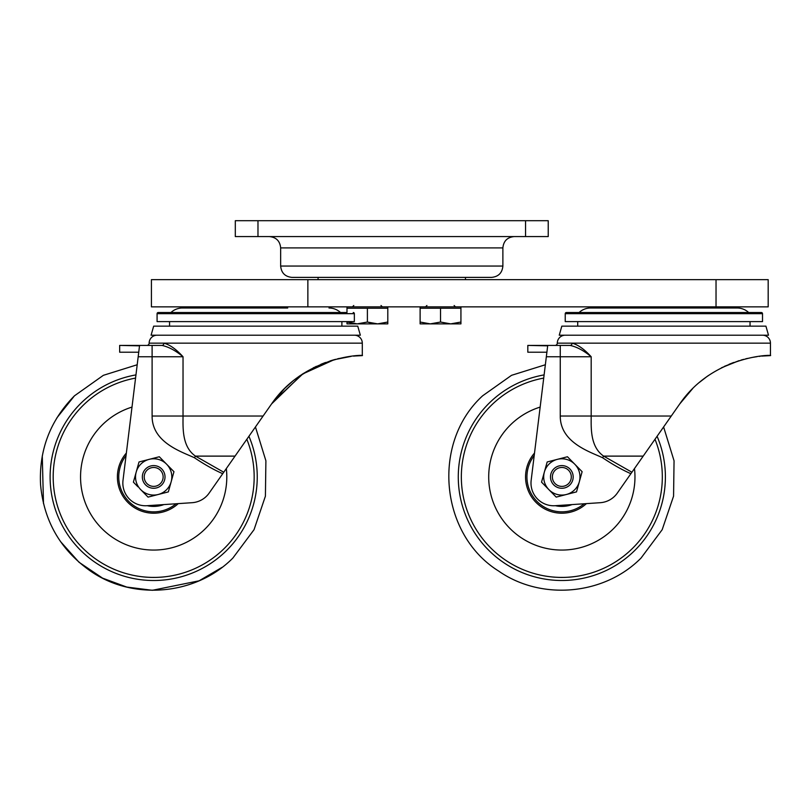<?xml version="1.0" encoding="UTF-8"?>
<svg xmlns="http://www.w3.org/2000/svg" width="811" height="811" viewBox="0 0 811 811"><rect width="100%" height="100%" fill="white"/><g stroke="black" fill="none" stroke-linecap="round" stroke-linejoin="round"><path stroke-width="1.22" d="M307.866 279.653L151.414 279.653L151.414 306.862L768.179 306.862L768.179 279.653L307.866 279.653L307.866 306.862M491.537 277.392L292.001 277.392C285.107 276.713 281.326 272.932 280.657 266.049L502.881 266.049C502.212 272.932 498.43 276.713 491.537 277.392M235.312 236.569L235.312 220.704L257.979 220.704L257.979 236.569L235.312 236.569M525.558 236.569L525.558 220.704L548.226 220.704L548.226 236.569L257.979 236.569M525.558 220.704L257.979 220.704M420.118 306.862L420.118 308.231L460.932 308.231L460.932 322.048L450.723 323.873L460.932 323.873L460.932 322.048M430.317 323.873L450.723 323.873L440.525 322.048L430.317 323.873L420.118 323.873L420.118 322.048L430.317 323.873M440.525 308.231L440.525 322.048M420.118 308.231L420.118 322.048M353.221 312.539A1.135 1.135 0 0 1 354.356 313.664L354.356 321.602L157.081 321.602L157.081 313.664A1.135 1.135 0 0 1 158.216 312.539L340.529 312.539A16.909 16.909 0 0 0 329.002 307.998A16.909 16.909 0 0 1 340.529 312.539L346.986 312.539L346.986 306.862L346.986 308.231L387.8 308.231L387.8 322.048L377.602 323.873L372.492 323.386M372.421 323.376L367.393 322.048L357.185 323.873L346.986 322.048L346.986 323.873L387.8 323.873L387.8 322.048L387.8 323.873M357.185 323.873L346.986 322.048L346.986 323.873M377.602 323.873L367.393 322.048L367.393 308.231M579.064 312.539A16.909 16.909 0 0 1 590.59 307.998L737.158 307.998A16.909 16.909 0 0 1 748.685 312.539M566.372 312.539L761.377 312.539A1.135 1.135 0 0 1 762.512 313.664L565.237 313.664A1.135 1.135 0 0 1 566.372 312.539M762.512 313.664L762.512 321.602L565.237 321.602L565.237 313.664M750.043 321.602L750.043 326.144M577.706 321.602L577.706 326.144M765.919 326.144L561.83 326.144L559.245 335.207L768.504 335.207L765.919 326.144M762.512 335.207A7.938 7.938 0 0 1 770.45 343.144L572.069 343.144C578.03 344.746 584.396 349.277 591.189 356.749C583.94 350.676 576.915 346.905 570.123 345.415L560.259 345.415L570.123 345.415A2.271 1.957 -90 0 0 572.069 343.144L557.299 343.144A7.938 7.938 0 0 1 565.237 335.207M555.028 345.415A2.271 2.271 0 0 0 557.299 343.144M545.357 364.757L511.538 375.321L482.626 395.809C431.432 442.522 439.724 534.175 498.461 570.944C541.272 600.961 604.317 595.254 641.045 558.049L662.192 529.684L673.566 496.17L674.053 460.78L663.611 426.961L679.73 403.949C713.528 354.468 774.424 354.589 770.45 355.613L770.45 343.144M770.45 355.613L762.452 356.049M756.085 356.81L752.74 357.347M733.722 362.466L728.998 364.321M708.429 375.503L705.053 377.916M691.58 389.665L685.903 395.91M761.711 356.12L763.597 355.958M760.181 356.282L759.238 356.384M756.987 356.678L755.74 356.86M747.539 358.401L745.755 358.817M738.963 360.702L724.476 366.319M707.131 376.405L700.836 381.2M692.756 388.479L680.064 403.462M630.887 473.695C622.361 469.974 612.923 464.652 602.573 457.728C589.648 451.707 560.178 442.502 560.259 416.033L560.259 356.749L591.189 356.749L591.189 416.033L671.265 416.033L617.313 493.078A22.678 22.678 0 0 1 600.252 502.698L555.18 505.709A22.678 22.678 0 0 1 531.164 480.325L547.678 345.831L527.819 345.415L560.259 345.415L560.259 356.749L546.34 356.749M679.73 403.949L692.736 388.499M699.457 382.346L707.253 376.324M721.506 367.758L739.145 360.652M741.041 360.074L743.707 359.344M755.619 356.881L756.866 356.698M560.259 416.033L591.189 416.033C591.178 427.397 589.962 446.709 603.648 456.117L631.911 472.235M643.194 456.117L603.648 456.117L602.573 457.728M527.819 345.415L527.819 352.217L546.898 352.217M631.87 307.998A2.271 2.271 0 0 1 633.827 306.862M695.889 307.998A2.271 2.271 0 0 0 693.922 306.862M586.414 503.621A36.282 36.282 0 0 1 536.517 502.921A36.282 36.282 0 0 1 534.51 453.065A36.282 36.282 0 0 0 531.61 456.867A36.282 36.282 0 0 1 534.51 453.065A36.282 36.282 0 0 0 538.291 504.533A36.282 36.282 0 0 0 586.414 503.621A36.282 36.282 0 0 1 531.61 456.867M510.748 424.609A73.132 73.132 0 0 1 540.156 407.092A73.132 73.132 0 0 0 509.511 528.022A73.132 73.132 0 0 0 612.923 529.259A73.132 73.132 0 0 1 509.511 528.022A73.132 73.132 0 0 1 510.748 424.609M634.486 468.555A73.132 73.132 0 0 1 612.923 529.259A73.132 73.132 0 0 0 634.486 468.555M572.049 504.584A29.48 29.48 0 0 1 555.393 505.699M561.83 467.471A9.458 9.458 0 0 1 571.299 476.929A9.458 9.458 0 0 1 561.83 486.387A9.458 9.458 0 0 1 552.372 476.929A9.458 9.458 0 0 1 561.83 467.471M561.83 465.595A11.334 11.334 0 0 1 573.174 476.929A11.334 11.334 0 0 1 561.83 488.273A11.334 11.334 0 0 1 550.497 476.929A11.334 11.334 0 0 1 561.83 465.595M548.885 489.631L556.214 497.113L576.499 491.892L582.126 471.708L574.786 464.227A18.136 18.136 0 0 1 566.362 494.497A18.136 18.136 0 0 1 544.363 472.063A18.136 18.136 0 0 1 574.786 464.227L567.457 456.755L547.172 461.976L541.545 482.15L551.662 492.47M341.887 321.602L341.887 326.144L341.887 321.602M357.752 326.144L360.348 335.207L151.089 335.207L153.674 326.144L357.752 326.144L360.348 335.207M360.266 355.674L355.492 355.948L362.294 355.613L362.294 343.144A7.938 7.938 0 0 0 354.356 335.207A7.938 7.938 0 0 1 362.294 343.144L163.913 343.144C169.874 344.746 176.24 349.277 183.033 356.749C175.784 350.676 168.759 346.905 161.957 345.415L155.864 345.415M146.872 345.415L146.872 345.415A2.271 2.271 0 0 0 149.143 343.144A7.938 7.938 0 0 1 157.081 335.207M325.566 362.466L320.842 364.321L325.566 362.466M300.273 375.503L296.897 377.916L300.273 375.503M283.414 389.665L277.747 395.91L283.414 389.665M284.62 388.459L292.599 381.261M298.975 376.405L316.26 366.349M330.797 360.702L332.986 360.043M334.274 359.689L351.082 356.384M232.828 558.11L254.036 529.684L265.41 496.17L265.896 460.78L255.445 426.961L271.563 403.949L302.321 374.135L334.051 359.749L303.253 373.526L273.003 401.942M222.731 473.695C214.205 469.974 204.757 464.652 194.407 457.728C181.492 451.707 152.012 442.502 152.103 416.033L152.103 356.749L183.033 356.749L183.033 416.033L263.099 416.033L209.157 493.078A22.678 22.678 0 0 1 192.095 502.698L147.024 505.709A22.678 22.678 0 0 1 123.008 480.325L139.522 345.831L119.663 345.415L161.957 345.415A2.271 1.957 -90 0 0 163.913 343.144L149.143 343.144M299.097 376.324L294.352 379.852M313.36 367.758L330.979 360.652L313.35 367.758M332.895 360.074L335.541 359.344L332.885 360.074M347.463 356.881L348.71 356.698L347.463 356.881M287.723 307.998A2.271 2.271 0 0 0 285.766 306.862A2.271 2.271 0 0 1 287.723 307.998L182.424 307.998A16.909 16.909 0 0 0 170.908 312.539M178.248 503.621A36.282 36.282 0 0 1 163.386 511.883A36.282 36.282 0 0 0 178.248 503.621A36.282 36.282 0 0 1 128.361 502.921A36.282 36.282 0 0 1 126.354 453.065A36.282 36.282 0 0 0 130.125 504.533A36.282 36.282 0 0 0 178.248 503.621M169.55 321.602L169.55 326.144M284.58 388.499L271.563 403.949C305.372 354.468 366.258 354.589 362.294 355.613L362.294 343.144M362.294 355.613L355.441 355.958M347.929 356.81L344.574 357.347M331.75 360.419L330.3 360.854M348.831 356.678L347.574 356.86M339.383 358.401L337.599 358.817M139.522 345.831L138.732 352.217L119.663 352.217L119.663 345.415M353.545 356.12L355.492 355.948M152.103 416.033L183.033 416.033C183.022 427.397 181.806 446.709 195.481 456.117L223.755 472.235M235.038 456.117L195.481 456.117L194.407 457.728M182.424 307.998L223.704 307.998A2.271 2.271 0 0 1 225.671 306.862M102.591 424.609A73.132 73.132 0 0 1 132 407.092A73.132 73.132 0 0 0 101.355 528.022A73.132 73.132 0 0 0 204.767 529.259A73.132 73.132 0 0 1 101.355 528.022A73.132 73.132 0 0 1 102.591 424.609M226.32 468.555A73.132 73.132 0 0 1 204.767 529.259A73.132 73.132 0 0 0 226.32 468.555M163.893 504.584A29.48 29.48 0 0 1 147.237 505.699M153.674 467.471A9.458 9.458 0 0 1 163.133 476.929A9.458 9.458 0 0 1 153.674 486.387A9.458 9.458 0 0 1 144.216 476.929A9.458 9.458 0 0 1 153.674 467.471M153.674 465.595A11.334 11.334 0 0 1 165.018 476.929A11.334 11.334 0 0 1 153.674 488.273A11.334 11.334 0 0 1 142.341 476.929A11.334 11.334 0 0 1 153.674 465.595M140.719 489.631L148.058 497.113L168.343 491.892L173.959 471.708L166.63 464.227A18.136 18.136 0 0 1 158.196 494.497A18.136 18.136 0 0 1 136.197 472.063A18.136 18.136 0 0 1 166.63 464.227L159.301 456.755L139.016 461.976L133.389 482.15L137.941 486.803M716.032 279.653L716.032 306.862M502.881 266.049L502.881 247.913L280.657 247.913C279.988 241.019 276.206 237.248 269.323 236.569M657.082 436.288A103.555 103.555 0 0 1 487.746 549.28A103.555 103.555 0 0 1 544.11 374.905M543.715 378.088A100.483 100.483 0 0 0 489.935 547.131A100.483 100.483 0 0 0 654.994 439.268M584.173 503.773A34.924 34.924 0 0 1 534.206 455.579M354.356 313.664L157.081 313.664M152.103 345.415L152.103 356.749L138.174 356.749M248.926 436.288A103.555 103.555 0 0 1 79.579 549.28A103.555 103.555 0 0 1 135.954 374.905M135.559 378.088A100.483 100.483 0 0 0 81.779 547.131A100.483 100.483 0 0 0 246.838 439.268M176.017 503.773A34.924 34.924 0 0 1 126.04 455.579M465.463 279.653L465.463 277.392M280.657 266.049L280.657 247.913M502.881 247.913C503.55 241.019 507.331 237.248 514.215 236.569M318.074 279.653L318.074 277.392M454.13 305.504L455.488 306.862M460.932 306.862L460.932 308.231M426.921 305.504L425.552 306.862M353.789 305.504L352.43 306.862M387.8 306.862L387.8 308.231M380.998 305.504L382.356 306.862M255.445 426.961L265.896 460.78L265.41 496.17L254.036 529.684L232.879 558.049C196.15 595.254 133.105 600.961 90.305 570.944C60.389 549.787 43.804 520.966 40.55 484.481C38.918 449.973 50.221 420.412 74.47 395.809L103.372 375.321L137.191 364.757L103.372 375.321L74.47 395.809L56.973 417.746M222.062 567.365L199.09 580.818L152.326 590.296L126.759 587.063L102.581 578.142L79.022 562.256L60.541 541.586M43.49 503.631L42.273 455.883"/></g></svg>
